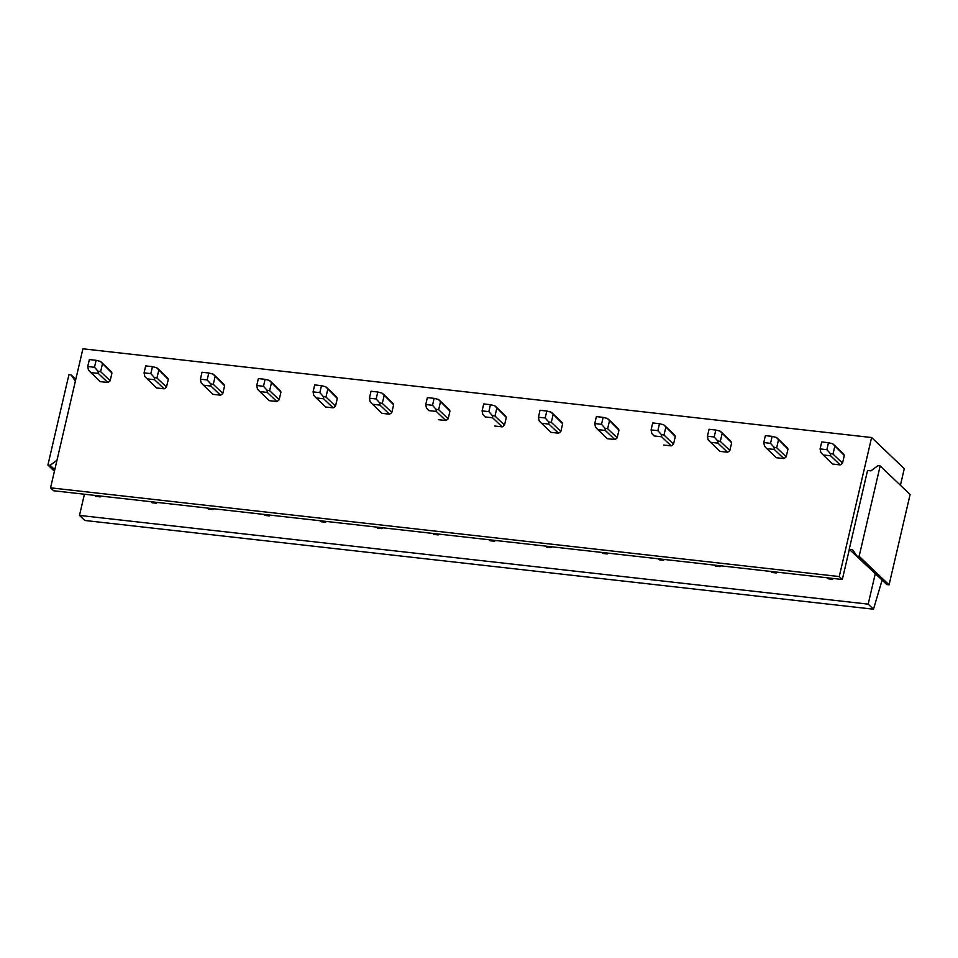 <?xml version="1.0" encoding="UTF-8"?>
<svg xmlns="http://www.w3.org/2000/svg" width="958" height="958" viewBox="0 0 958 958"><rect width="100%" height="100%" fill="white"/><g stroke="black" fill="none" stroke-linecap="round" stroke-linejoin="round"><path stroke-width="1.44" d="M880.163 465.947L910.1 494.496L889.072 584.859L859.134 556.311L880.163 465.947L877.911 465.696L870.93 470.845L867.553 470.474L849.219 549.245L852.596 549.629L856.883 556.059L859.134 556.311M856.883 556.059L886.821 584.608L889.072 584.859M849.219 549.245L879.755 577.866M56.965 460.259L50.151 465.289L47.9 465.037L68.928 374.674L71.179 374.925L75.802 379.332M47.9 465.037L54.414 471.252M77.706 493.466L80.209 493.741M71.179 374.925L75.371 381.2M50.151 465.289L54.774 469.695M842.333 579.494L839.256 576.56L50.558 487.826L53.636 490.759L842.333 579.494L849.339 549.365M900.424 485.263L904.28 468.69L871.612 437.531L82.903 348.796L50.558 487.826M839.256 576.56L871.612 437.531M844.309 455.469A7.401 6.514 -46.4 0 0 842.884 453.326A7.401 6.514 -46.4 0 0 842.872 453.314L832.682 443.782L844.309 455.469L842.525 463.157A7.401 6.514 -46.4 0 1 840.166 464.893L830.646 455.804L830.394 453.613L832.993 454.068L842.525 463.157M832.694 464.055L823.114 454.918L832.682 464.031A7.401 6.514 -46.4 0 0 832.694 464.055L840.166 464.893M787.979 449.134A7.401 6.514 -46.4 0 0 786.554 446.991A7.401 6.514 -46.4 0 0 786.53 446.967L776.339 437.447L787.979 449.134L786.183 456.822A7.401 6.514 -46.4 0 1 783.836 458.559L774.303 449.47L774.052 447.278L776.663 447.733L786.183 456.822M766.795 448.595L776.339 457.696A7.401 6.514 -46.4 0 0 776.363 457.72L783.836 458.559M731.637 442.8A7.401 6.514 -46.4 0 0 730.212 440.656A7.401 6.514 -46.4 0 0 730.2 440.632L720.009 431.112L731.637 442.8L729.852 450.476A7.401 6.514 -46.4 0 1 727.493 452.212L717.973 443.135L717.722 440.943L720.32 441.399L729.852 450.476M710.453 442.249L720.009 451.362A7.401 6.514 -46.4 0 0 720.021 451.374L727.493 452.212M675.306 436.453A7.401 6.514 -46.4 0 0 673.881 434.309A7.401 6.514 -46.4 0 0 673.857 434.297L663.666 424.765L675.306 436.453L673.51 444.141A7.401 6.514 -46.4 0 1 671.163 445.877L661.631 436.788L661.379 434.597L663.99 435.052L673.51 444.141M663.69 445.039L663.666 445.015A7.401 6.514 -46.4 0 0 663.69 445.039L671.163 445.877M618.964 430.118A7.401 6.514 -46.4 0 0 617.539 427.975A7.401 6.514 -46.4 0 0 617.527 427.951L607.336 418.43L618.964 430.118L617.18 437.806A7.401 6.514 -46.4 0 1 614.832 439.542L605.3 430.453L605.049 428.262L607.647 428.717L617.18 437.806M597.792 429.579L607.336 438.68A7.401 6.514 -46.4 0 0 607.348 438.704L614.832 439.542M562.633 423.783A7.401 6.514 -46.4 0 0 561.208 421.64A7.401 6.514 -46.4 0 0 561.184 421.616L550.994 412.096L562.633 423.783L560.837 431.471A7.401 6.514 -46.4 0 1 558.49 433.208L548.958 424.119L548.706 421.927L551.317 422.382L560.837 431.471M541.45 423.244L550.994 432.345A7.401 6.514 -46.4 0 0 551.018 432.357L558.49 433.208M506.291 417.437A7.401 6.514 -46.4 0 0 504.866 415.293A7.401 6.514 -46.4 0 0 504.854 415.281L494.663 405.761L506.291 417.437L504.507 425.124A7.401 6.514 -46.4 0 1 502.16 426.861L492.628 417.772L492.376 415.592L494.975 416.035L504.507 425.124M494.687 426.023L494.663 425.999A7.401 6.514 -46.4 0 0 494.687 426.023L502.16 426.861M449.961 411.102A7.401 6.514 -46.4 0 0 448.536 408.958A7.401 6.514 -46.4 0 0 448.512 408.946L438.321 399.414L449.961 411.102L448.164 418.79A7.401 6.514 -46.4 0 1 445.817 420.526L436.285 411.437L436.034 409.246L438.644 409.701L448.164 418.79M438.345 419.688L438.321 419.664A7.401 6.514 -46.4 0 0 438.345 419.688L445.817 420.526M393.618 404.767A7.401 6.514 -46.4 0 0 392.205 402.623A7.401 6.514 -46.4 0 0 392.181 402.599L381.991 393.079L393.618 404.767L391.834 412.455A7.401 6.514 -46.4 0 1 389.487 414.191L379.955 405.102L379.703 402.911L382.302 403.366L391.834 412.455M382.014 413.341L372.423 404.204L381.991 413.329A7.401 6.514 -46.4 0 0 382.014 413.341L389.487 414.191M337.288 398.432A7.401 6.514 -46.4 0 0 335.863 396.289A7.401 6.514 -46.4 0 0 335.839 396.265L325.648 386.745L337.288 398.432L335.504 406.108A7.401 6.514 -46.4 0 1 333.144 407.845L323.624 398.767L323.361 396.576L325.971 397.031L335.504 406.108M325.672 407.006L316.092 397.869L325.648 406.994A7.401 6.514 -46.4 0 0 325.672 407.006L333.144 407.845M280.945 392.085A7.401 6.514 -46.4 0 0 279.532 389.942A7.401 6.514 -46.4 0 0 279.508 389.93L269.318 380.398L280.945 392.085L279.161 399.773A7.401 6.514 -46.4 0 1 276.814 401.51L267.282 392.421L267.031 390.229L269.629 390.684L279.161 399.773M259.774 391.547L269.318 400.648A7.401 6.514 -46.4 0 0 269.342 400.672L276.814 401.51M224.615 385.751A7.401 6.514 -46.4 0 0 223.19 383.607A7.401 6.514 -46.4 0 0 223.166 383.583L212.987 374.063L224.615 385.751L222.831 393.439A7.401 6.514 -46.4 0 1 220.472 395.175L210.952 386.086L210.7 383.895L213.299 384.35L222.831 393.439M212.999 394.337L203.479 385.248L212.987 394.313A7.401 6.514 -46.4 0 0 212.999 394.337L220.472 395.175M168.285 379.416A7.401 6.514 -46.4 0 0 166.86 377.272A7.401 6.514 -46.4 0 0 166.836 377.248L156.645 367.728L168.285 379.416L166.488 387.092A7.401 6.514 -46.4 0 1 164.141 388.828L154.609 379.751L154.358 377.56L156.956 378.015L166.488 387.092M156.669 387.99L147.137 378.901L156.645 387.978A7.401 6.514 -46.4 0 0 156.669 387.99L164.141 388.828M111.942 373.069A7.401 6.514 -46.4 0 0 110.517 370.926A7.401 6.514 -46.4 0 0 110.505 370.914L100.315 361.382L111.942 373.069L110.158 380.757A7.401 6.514 -46.4 0 1 107.799 382.493L98.279 373.404L98.027 371.213L100.626 371.668L110.158 380.757M100.327 381.655L90.747 372.518L100.315 381.631A7.401 6.514 -46.4 0 0 100.327 381.655L107.799 382.493M84.412 494.22L79.478 515.404L84.795 520.469L873.492 609.204L882.102 580.105M875.193 574.022L868.176 604.139L79.478 515.404M868.176 604.139L873.492 609.204M833.149 578.464L832.634 579.303L831.568 578.285M832.634 579.303L828.131 578.788L827.065 577.77M832.682 443.782L828.478 442.716L826.862 449.673L820.096 448.907L820.826 452.535L823.173 454.966L830.646 455.804M834.777 446.38L832.993 454.068M830.394 453.613L826.862 449.673M820.096 448.907L821.725 441.961L828.478 442.716M776.818 572.118L776.291 572.956L775.226 571.938M776.291 572.956L771.789 572.453L770.723 571.435M776.363 457.72L766.831 448.631L774.303 449.47M778.447 440.045L776.663 447.733M776.339 437.447L772.148 436.381L770.531 443.338L774.052 447.278M770.531 443.338L763.765 442.572L764.496 446.2L766.783 448.572M763.765 442.572L765.382 435.627L772.148 436.381M720.476 565.783L719.961 566.621L718.895 565.603M719.961 566.621L715.458 566.118L714.393 565.1M720.021 451.374L710.501 442.285L717.973 443.135M722.104 433.711L720.32 441.399M720.009 431.112L715.806 430.046L714.189 436.992L717.722 440.943M714.189 436.992L707.435 436.237L708.154 439.866L710.441 442.237M707.435 436.237L709.052 429.28L715.806 430.046M664.145 559.448L663.631 560.286L662.565 559.268M663.631 560.286L659.116 559.771L658.05 558.754M663.666 424.765L659.475 423.699L657.859 430.657L651.093 429.891L651.823 433.531L654.158 435.95L661.631 436.788M665.774 427.376L663.99 435.052M661.379 434.597L657.859 430.657M651.093 429.891L652.709 422.945L659.475 423.699M607.815 553.101L607.288 553.94L606.222 552.922M607.288 553.94L602.786 553.437L601.72 552.419M607.348 438.704L597.828 429.615L605.3 430.453M609.432 421.029L607.647 428.717M607.336 418.43L603.133 417.365L601.516 424.322L605.049 428.262M601.516 424.322L594.762 423.556L595.481 427.184L597.768 429.567M594.762 423.556L596.379 416.61L603.133 417.365M551.473 546.767L550.958 547.605L549.892 546.587M550.958 547.605L546.443 547.102L545.377 546.084M551.018 432.357L541.486 423.28L548.958 424.119M553.101 414.694L551.317 422.382M550.994 412.096L546.802 411.03L545.186 417.975L548.706 421.927M545.186 417.975L538.42 417.221L539.15 420.849L541.438 423.22M538.42 417.221L540.037 410.264L546.802 411.03M495.142 540.432L494.615 541.27L493.55 540.252M494.615 541.27L490.113 540.755L489.047 539.749M494.663 405.761L490.46 404.695L488.843 411.641L482.09 410.886L482.808 414.515L485.155 416.934L492.628 417.772M496.771 408.359L494.975 416.035M492.376 415.592L488.843 411.641M482.09 410.886L483.706 403.929L490.46 404.695M438.8 534.097L438.285 534.923L437.219 533.917M438.285 534.923L433.77 534.42L432.705 533.402M438.321 399.414L434.13 398.348L432.513 405.306L425.747 404.539L426.478 408.168L428.813 410.599L436.285 411.437M440.429 402.013L438.644 409.701M436.034 409.246L432.513 405.306M425.747 404.539L427.364 397.594L434.13 398.348M382.47 527.75L381.943 528.588L380.877 527.571M381.943 528.588L377.44 528.086L376.374 527.068M381.991 393.079L377.787 392.014L376.171 398.959L369.417 398.205L370.147 401.833L372.482 404.264L379.955 405.102M384.098 395.678L382.302 403.366M379.703 402.911L376.171 398.959M369.417 398.205L371.033 391.247L377.787 392.014M326.127 521.415L325.612 522.254L324.546 521.236M325.612 522.254L321.098 521.751L320.032 520.733M325.648 386.745L321.457 385.679L319.84 392.624L313.074 391.87L313.805 395.498L316.14 397.917L323.624 398.767M327.756 389.343L325.971 397.031M323.361 396.576L319.84 392.624M313.074 391.87L314.691 384.912L321.457 385.679M269.797 515.081L269.27 515.919L268.204 514.901M269.27 515.919L264.767 515.404L263.701 514.386M269.342 400.672L259.81 391.582L267.282 392.421M271.425 383.008L269.629 390.684M269.318 380.398L265.115 379.332L263.498 386.29L267.031 390.229M263.498 386.29L256.744 385.523L257.474 389.152L259.75 391.535M256.744 385.523L258.361 378.578L265.115 379.332M213.454 508.734L212.939 509.572L211.874 508.554M212.939 509.572L208.437 509.069L207.371 508.051M203.419 385.188L210.952 386.086M215.083 376.662L213.299 384.35M212.987 374.063L208.784 372.997L207.167 379.955L210.7 383.895M203.479 385.248L201.132 382.817L200.402 379.188L207.167 379.955M200.402 379.188L202.018 372.243L208.784 372.997M157.124 502.399L156.597 503.237L155.531 502.22M156.597 503.237L152.094 502.734L151.029 501.717M147.089 378.853L154.609 379.751M158.753 370.327L156.956 378.015M156.645 367.728L152.454 366.663L150.825 373.608L154.358 377.56M147.137 378.901L144.802 376.482L144.071 372.854L150.825 373.608M144.071 372.854L145.688 365.896L152.454 366.663M100.782 496.064L100.267 496.903L99.201 495.885M100.267 496.903L95.764 496.388L94.698 495.37M100.315 361.382L96.111 360.316L94.495 367.273L87.729 366.507L88.459 370.147L90.806 372.566L98.279 373.404M102.41 363.992L100.626 371.668M98.027 371.213L94.495 367.273M87.729 366.507L89.357 359.561L96.111 360.316M833.328 444.213L842.884 453.326M776.986 437.878L786.554 446.991M720.655 431.531L730.212 440.656M664.313 425.196L673.881 434.309M607.983 418.862L617.539 427.975M551.652 412.515L561.208 421.64M495.31 406.18L504.866 415.293M438.98 399.845L448.536 408.958M382.637 393.499L392.205 402.623M326.307 387.164L335.863 396.289M269.964 380.829L279.532 389.942M213.634 374.494L223.19 383.607M157.292 368.147L166.86 377.272M100.961 361.813L110.517 370.926"/></g></svg>
